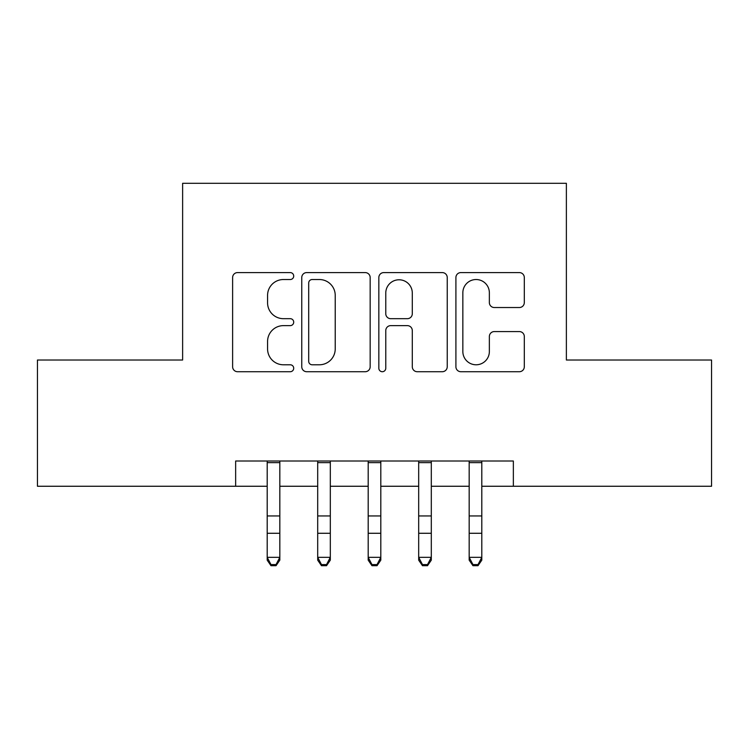 <?xml version="1.0" encoding="UTF-8"?>
<svg xmlns="http://www.w3.org/2000/svg" width="749" height="749" viewBox="0 0 749 749"><rect width="100%" height="100%" fill="white"/><g stroke="black" fill="none" stroke-linecap="round" stroke-linejoin="round"><path stroke-width="1.12" d="M293.711 276.063A3.473 3.473 0 0 0 290.238 272.589L237.583 272.589A4.953 4.953 0 0 0 232.621 277.551L232.621 366.757A4.953 4.953 0 0 0 237.583 371.719L290.238 371.719A3.473 3.473 0 0 0 293.711 368.246A3.473 3.473 0 0 0 290.238 364.782L283.431 364.782A15.86 15.86 0 0 1 267.571 348.922L267.571 341.488A15.86 15.86 0 0 1 283.431 325.628L290.238 325.628A3.473 3.473 0 0 0 293.711 322.154A3.473 3.473 0 0 0 290.238 318.681L283.431 318.681A15.86 15.86 0 0 1 267.571 302.821L267.571 295.387A15.86 15.86 0 0 1 283.431 279.527L290.238 279.527A3.473 3.473 0 0 0 293.711 276.063M519.347 307.53A4.953 4.953 0 0 0 524.309 302.577L524.309 277.551A4.953 4.953 0 0 0 519.347 272.589L460.869 272.589A4.953 4.953 0 0 0 455.907 277.551L455.907 366.757A4.953 4.953 0 0 0 460.869 371.719L519.347 371.719A4.953 4.953 0 0 0 524.309 366.757L524.309 336.526A4.953 4.953 0 0 0 519.347 331.573L494.321 331.573A4.953 4.953 0 0 0 489.359 336.526L489.359 351.524A13.257 13.257 0 0 1 476.102 364.782A13.257 13.257 0 0 1 462.845 351.524L462.845 292.784A13.257 13.257 0 0 1 476.102 279.527A13.257 13.257 0 0 1 489.359 292.784L489.359 302.577A4.953 4.953 0 0 0 494.321 307.53L519.347 307.53M235.645 486.26L37.45 486.26L37.45 360.026L182.625 360.026L182.625 183.299L566.375 183.299L566.375 360.026L711.55 360.026L711.55 486.26L513.355 486.26L513.355 461.01L235.645 461.01L235.645 486.26L267.196 486.26M370.165 277.551A4.953 4.953 0 0 0 365.203 272.589L306.725 272.589A4.953 4.953 0 0 0 301.763 277.551L301.763 366.757A4.953 4.953 0 0 0 306.725 371.719L365.203 371.719A4.953 4.953 0 0 0 370.165 366.757L370.165 277.551M383.797 272.589L442.275 272.589A4.953 4.953 0 0 1 447.237 277.551L447.237 366.757A4.953 4.953 0 0 1 442.275 371.719L417.249 371.719A4.953 4.953 0 0 1 412.296 366.757L412.296 330.581A4.953 4.953 0 0 0 407.334 325.628L390.735 325.628A4.953 4.953 0 0 0 385.772 330.581L385.772 368.246A3.473 3.473 0 0 1 382.308 371.719A3.473 3.473 0 0 1 378.835 368.246L378.835 277.551A4.953 4.953 0 0 1 383.797 272.589M279.826 486.26L317.698 486.26M330.318 486.26L368.19 486.26M380.81 486.26L418.682 486.26M431.302 486.26L469.174 486.26M481.804 486.26L513.355 486.26M312.174 279.527A3.473 3.473 0 0 0 308.7 283L308.7 361.308A3.473 3.473 0 0 0 312.174 364.782L319.364 364.782A15.86 15.86 0 0 0 335.224 348.922L335.224 295.387A15.86 15.86 0 0 0 319.364 279.527L312.174 279.527M412.296 293.037A13.257 13.257 0 0 0 399.03 279.78A13.257 13.257 0 0 0 385.772 293.037L385.772 313.728A4.953 4.953 0 0 0 390.735 318.681L407.334 318.681A4.953 4.953 0 0 0 412.296 313.728L412.296 293.037M279.826 461.01L279.826 560.149L276.035 565.701L276.035 564.587L270.988 564.587L270.988 565.701L276.035 565.701M267.196 461.01L267.196 557.34L279.826 557.34L276.035 564.587M270.988 565.701L267.196 560.149L267.196 557.34L270.988 564.587M317.698 560.149L321.48 565.701L317.698 560.149L317.698 557.34L330.318 557.34L330.318 560.149L326.527 565.701L326.527 564.587L321.48 564.587L321.48 565.701L326.527 565.701M368.19 560.149L371.972 565.701L368.19 560.149L368.19 557.34L380.81 557.34L380.81 560.149L377.028 565.701L377.028 564.587L371.972 564.587L371.972 565.701L377.028 565.701M418.682 560.149L422.473 565.701L418.682 560.149L418.682 557.34L431.302 557.34L431.302 560.149L427.52 565.701L427.52 564.587L422.473 564.587L422.473 565.701L427.52 565.701M469.174 560.149L472.965 565.701L469.174 560.149L469.174 557.34L481.804 557.34L481.804 560.149L478.012 565.701L478.012 564.587L472.965 564.587L472.965 565.701L478.012 565.701M330.318 461.01L330.318 557.34L326.527 564.587M317.698 461.01L317.698 557.34L321.48 564.587M380.81 461.01L380.81 557.34L377.028 564.587M368.19 461.01L368.19 557.34L371.972 564.587M431.302 461.01L431.302 557.34L427.52 564.587M418.682 461.01L418.682 557.34L422.473 564.587M481.804 461.01L481.804 557.34L478.012 564.587M469.174 461.01L469.174 557.34L472.965 564.587M279.826 515.949L267.196 515.949M279.826 533.279L267.196 533.279M279.826 462.648L267.196 462.648M330.318 515.949L317.698 515.949M330.318 533.279L317.698 533.279M330.318 462.648L317.698 462.648M380.81 515.949L368.19 515.949M380.81 533.279L368.19 533.279M380.81 462.648L368.19 462.648M431.302 515.949L418.682 515.949M431.302 533.279L418.682 533.279M431.302 462.648L418.682 462.648M481.804 515.949L469.174 515.949M481.804 533.279L469.174 533.279M481.804 462.648L469.174 462.648"/></g></svg>

